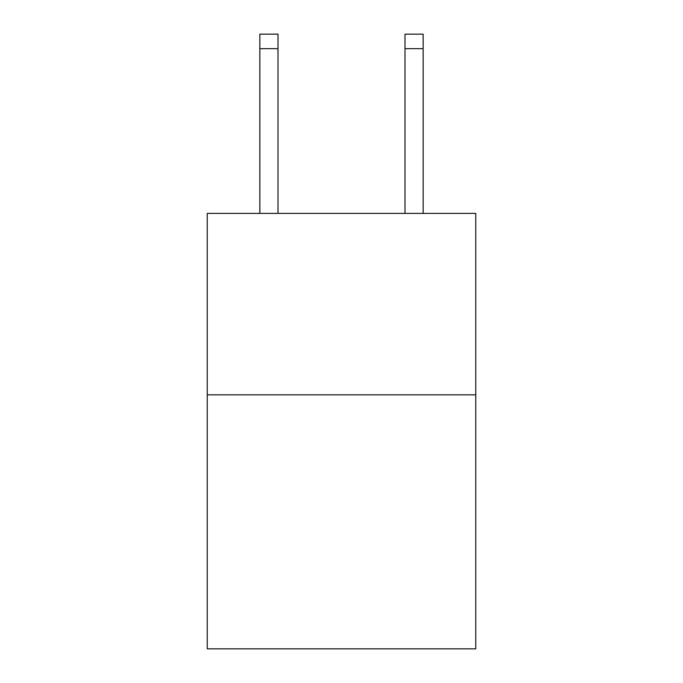 <?xml version="1.0" encoding="UTF-8"?>
<svg xmlns="http://www.w3.org/2000/svg" width="683" height="683" viewBox="0 0 683 683"><rect width="100%" height="100%" fill="white"/><g stroke="black" fill="none" stroke-linecap="round" stroke-linejoin="round"><path stroke-width="1.02" d="M475.761 394.842L475.761 648.85L207.239 648.85L207.239 213.403L475.761 213.403L475.761 394.842L207.239 394.842M277.998 213.403L277.998 48.664L259.856 48.664L259.856 34.15L277.998 34.15L277.998 48.664M259.856 213.403L259.856 48.664M423.144 213.403L423.144 34.15L405.002 34.15L405.002 213.403M405.002 48.664L423.144 48.664"/></g></svg>
